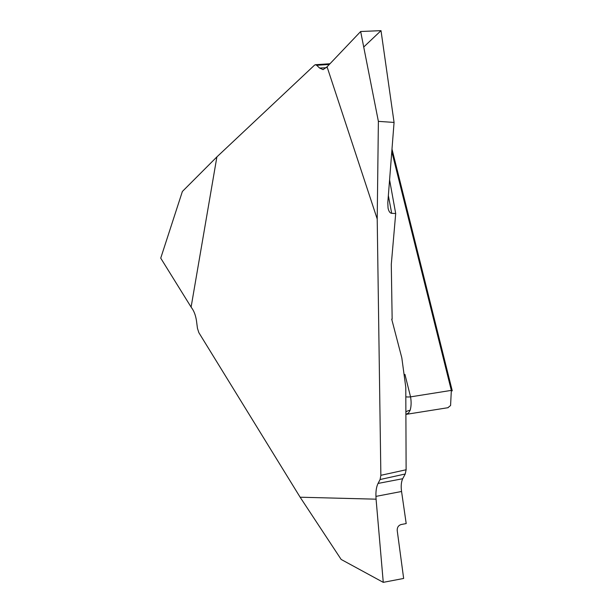 <?xml version="1.0" encoding="UTF-8"?>
<svg xmlns="http://www.w3.org/2000/svg" width="613" height="613" viewBox="0 0 613 613"><rect width="100%" height="100%" fill="white"/><g stroke="black" fill="none" stroke-linecap="round" stroke-linejoin="round"><path stroke-width="0.92" d="M327.066 66.817L323.074 69.629L319.588 68.043L316.699 65.284L315.419 64.717L314.538 65.131L216.895 156.897L191.103 307.098L192.229 308.722C194.398 311.948 195.853 316.239 196.589 321.61L197.447 328.277L198.842 332.637L300.132 497.212L376.075 499.181L375.953 496.384C375.761 490.998 376.459 486.684 378.06 483.435L380.091 479.527L380.865 475.32L406.12 469.765L405.783 387.263L401.829 357.908L391.707 319.151L392.151 319.105L391.286 264.425L395.699 213.523L391.699 213.324C389.96 213.109 388.742 211.332 388.044 207.999L387.799 202.696L394.067 122.424L381.01 30.65L360.659 31.508L327.066 66.817L377.21 218.987L378.382 121.366L394.067 122.424M216.895 156.897L182.375 191.478L160.729 258.142L191.103 307.098M378.382 121.366L360.659 31.508M380.865 475.32L377.21 218.987M391.983 149.074L452.271 390.872L451.337 390.381L391.791 151.557M389.577 179.847L395.699 213.523M300.132 497.212L341.157 559.447L383.263 582.35L403.653 578.45L397.224 530.59C397.101 527.41 398.412 525.387 401.178 524.529L406.197 523.571L401.561 491.488L375.953 496.384M378.06 483.435L402.703 478.722L405.231 473.995L380.091 479.527M406.12 469.765L405.231 473.995M402.703 478.722C401.231 481.941 400.848 486.193 401.561 491.488M405.921 396.841A12.888 3.617 166 0 0 410.549 396.864C411.415 401.883 411.277 406.358 410.128 410.296L408.61 412.909L406.166 414.35M447.85 407.729L450.578 405.515L451.337 390.381L410.549 396.864L404.948 374.397M406.135 411.744A12.888 8.39 -161.9 0 1 410.128 410.296M376.075 499.181L383.263 582.35M363.724 47.017L381.01 30.65L360.659 31.508L340.077 53.139M319.588 68.043L326.246 67.759M388.351 195.57L391.699 213.324M329.319 64.442L316.699 65.284M329.986 63.744L315.434 64.717M406.289 414.334L448.134 407.683"/></g></svg>
